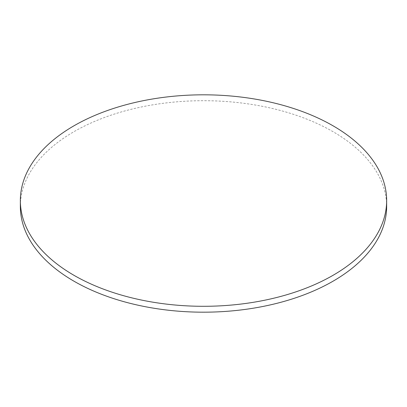 <?xml version="1.0" encoding="UTF-8"?>
<svg xmlns="http://www.w3.org/2000/svg" width="407" height="407" viewBox="0 0 407 407"><rect width="100%" height="100%" fill="white"/><g stroke="black" fill="none" stroke-linecap="round" stroke-linejoin="round"><path stroke-width="0.31" stroke-dasharray="2.04 1.53" d="M386.65 206.446A183.15 105.739 0 0 0 333.007 131.675A183.15 105.739 0 0 0 133.41 108.75A183.15 105.739 0 0 0 20.35 206.446"/><path stroke-width="0.61" d="M73.993 275.325A183.15 105.739 0 0 0 273.59 298.25A183.15 105.739 0 0 0 386.65 200.554A183.15 105.739 0 0 0 333.007 125.788A183.15 105.739 0 0 0 133.41 102.864A183.15 105.739 0 0 0 20.35 200.554A183.15 105.739 0 0 0 73.993 275.325M20.35 200.554L20.35 206.446A183.15 105.739 0 0 0 73.993 281.212A183.15 105.739 0 0 0 273.59 304.136A183.15 105.739 0 0 0 386.65 206.446L386.65 200.554"/></g></svg>
